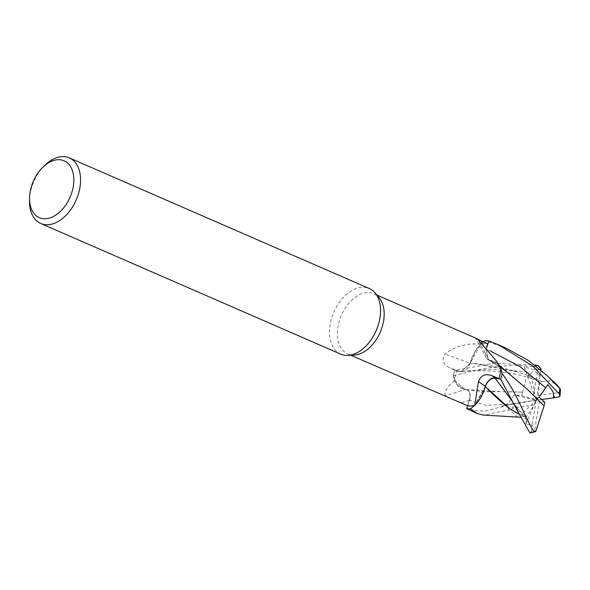 <?xml version="1.0" encoding="UTF-8"?>
<svg xmlns="http://www.w3.org/2000/svg" width="590" height="590" viewBox="0 0 590 590"><rect width="100%" height="100%" fill="white"/><g stroke="black" fill="none" stroke-linecap="round" stroke-linejoin="round"><path stroke-width="0.44" stroke-dasharray="2.95 2.21" d="M467.73 405.787L469.522 400.234A10.288 6.638 113.5 0 0 466.24 389.378A10.288 6.638 -66.5 0 0 466.004 389.326C469.736 390.691 470.857 394.327 469.338 400.219L466.638 408.516L469.338 400.219C470.857 394.327 469.736 390.691 465.975 389.312L464.75 389.186L457.302 385.027L453.231 376A35.724 23.062 113.5 0 1 454.743 370.373L461.712 371.457L470.178 363.071L475.179 351.352L482.996 342.185L484.855 340.777L482.996 342.185L475.186 351.345L470.178 363.071L461.712 371.457L460.429 371.398L461.682 371.457L469.987 363.484A10.288 6.638 113.5 0 1 460.325 371.685L456.527 371.014L449.971 367.961C443.024 364.686 441.372 360.055 445 354.059C454.809 346.323 466.705 343.004 480.702 344.11A32.804 21.174 113.5 0 1 480.916 344.058A32.804 21.174 113.5 0 1 482.745 343.705A32.804 21.174 113.5 0 1 487.694 343.764M354.273 355.062A32.804 21.174 113.5 0 1 347.672 353.919A32.804 21.174 113.5 0 1 339.243 321.174A32.804 21.174 113.5 0 1 365.8 292.765A32.804 21.174 113.5 0 1 373.868 293.768A32.804 21.174 113.5 0 1 379.2 297.825M522.629 392.202L525.963 378.92L535.307 368.403L534.112 366.973C504.988 362.526 476.108 369.878 453.209 375.896L457.302 385.019L464.75 389.186L465.989 389.312A28.475 18.379 113.5 0 1 454.484 380.734A32.804 21.174 113.5 0 1 454.514 380.447A32.804 21.174 113.5 0 1 456.527 371.014M454.484 380.734C446.785 387.335 443.732 392.38 445.332 395.861L449.034 398.066M340.74 354.155A35.784 23.099 113.5 0 1 331.55 318.43A35.784 23.099 113.5 0 1 360.519 287.441A35.784 23.099 113.5 0 1 369.318 288.532M29.5 200.43A35.784 23.099 113.5 0 1 44.781 165.347M486.831 347.178L486.108 349.339L488.269 359.804L489.191 360.18A10.288 6.638 113.5 0 1 486.249 357.916A10.288 6.638 113.5 0 1 485.909 349.317L486.654 346.994M509.082 373.426L489.471 360.247L497.06 363.425L488.321 359.826L486.13 349.354L488.321 359.826L489.191 360.18A10.288 6.638 -66.5 0 0 489.42 360.225A525.107 454.027 -37.1 0 1 478.121 339.766M489.42 360.225A28.475 18.379 113.5 0 1 499.863 366.707M486.249 357.916L475.776 338.247M483.387 341.868L480.916 344.058L470.178 363.071M489.516 360.276L497.075 363.44L500.917 369.104M485.445 386.074L474.515 405.5L484.294 389.85L474.522 405.5M466.24 389.378L465.989 389.312A525.107 302.456 131.1 0 0 445.332 395.861M467.546 405.706L469.323 400.212C470.842 394.238 469.684 390.595 465.834 389.282M531.207 431.865L532.298 424.092L531.302 425.014L525.808 424.085L526.472 420.294L524.54 414.858L521.811 413.848L526.759 416.37L534.201 405.035L512.821 408.037A32.804 21.174 113.5 0 1 513.285 403.641L501.95 406.082L507.142 404.157L514.414 395.042L521.634 395.617L522.6 392.188L499.87 391.649C488.291 392.107 477.59 391.45 467.781 389.666L464.706 389.179L454.514 380.447L453.231 376A35.724 23.062 113.5 0 1 454.743 370.373L492.923 363.462L534.525 364.959M542.269 381.693L526.405 374.952L516.855 371.73C502.341 367.57 487.679 364.768 472.87 363.337L470.134 363.064L469.987 363.484A10.288 6.638 -66.5 0 0 470.097 363.138A525.107 174.522 -157.2 0 1 445 354.059M470.097 363.138A28.475 18.379 113.5 0 1 480.702 344.11M456.623 370.719L460.406 371.405L456.623 370.719M485.319 386.538C487.65 380.801 490.895 378.013 495.04 378.175M544.083 405.809L533.537 395.322M526.966 389.002L502.761 368.868L491.972 361.773M524.429 416.326L519.171 414.18M526.759 416.37L524.407 416.348L519.156 414.158M524.377 416.393L520.535 417.241M517.762 417.263L510.542 410.692L508.55 410.028L483.453 415.08M530.373 433.222L531.295 431.305A32.804 21.174 113.5 0 0 534.606 430.501L535.735 431.497M469.898 410.404L484.869 411.149L513.094 403.73M522.563 392.173L507.961 391.723M499.87 391.649L467.781 389.666M526.405 374.96L542.276 381.664L539.725 381.553L531.015 378.397L526.273 371.648L491.625 369.288L460.406 371.405M540.934 370.151L540.079 376.398L533.685 369.738L524.06 366.604L526.273 371.648M505.873 348.012L484.936 340.718M542.284 381.605L549.865 380.926L556.945 384.879M516.855 371.73L472.863 363.337M544.843 402.306L539.312 401.458L534.606 430.501M518.647 402.668L536.185 400.249L539.312 401.458M524.06 366.604L536.185 400.249L539.105 397.232M540.079 376.398L536.185 400.249L534.201 405.035M541.672 399.489L536.185 400.249L521.811 413.848M512.821 408.037L510.542 410.692M521.641 395.617L533.065 399.032L537.77 369.989L535.3 368.411M501.95 406.082L536.185 400.249L531.708 378.426M453.209 375.896A35.784 23.099 113.5 0 1 454.706 370.365M525.808 424.085L538.176 395.455L539.725 381.553M538.176 395.455L559.556 392.453L560.5 389.4M532.298 424.092L536.185 400.249L533.065 399.032M547.918 384.606L536.185 400.249L514.414 395.042M485.909 349.317A521.84 451.21 -37.1 0 1 482.214 342.761M469.522 400.234A521.84 300.576 131.1 0 0 460.997 402.889M460.325 371.685A521.84 173.438 -157.2 0 1 449.971 367.961M486.13 349.354L489.811 350.755M507.142 404.157L485.902 405.36L469.323 400.212M532.143 425.751L531.302 425.014M526.472 420.294L512.26 401.134C515.195 405.153 516.582 408.951 524.54 414.866M517.386 403.007L515.8 403.206M540.226 374.739L538.154 374.207M508.55 410.028A35.784 23.099 113.5 0 1 508.89 404.637M534.112 366.973A35.784 23.099 113.5 0 1 538.25 365.667M537.77 369.989A32.804 21.174 113.5 0 1 541.082 369.193M559.556 392.453A32.804 21.174 113.5 0 1 559.091 396.849M350.726 355.246L347.672 353.919M497.075 363.44L498.897 365.077M502.761 368.868L488.277 359.797M469.065 389.901L464.706 389.179M531.015 378.397C524.399 375.874 514.819 373.75 502.274 372.025C487.333 370.601 473.814 370.409 461.712 371.457L461.682 371.457M376.929 295.096L373.868 293.768M516.383 403.162L506.39 405.352"/><path stroke-width="0.89" d="M485.334 386.413A525.107 22.951 42.8 0 0 478.446 381.568C481.064 375.129 485.659 373.219 492.23 375.83L498.897 378.544L495.106 377.866A10.288 6.638 113.5 0 0 485.445 386.074A10.288 6.638 -66.5 0 0 485.334 386.413A28.475 18.379 113.5 0 1 474.729 405.448A32.804 21.174 113.5 0 1 474.515 405.5L470.577 408.781A35.724 23.062 113.5 0 1 466.638 408.516L477.295 413.627L470.488 408.841L474.515 405.5A32.804 21.174 113.5 0 1 472.678 405.854A32.804 21.174 113.5 0 1 467.73 405.787L350.726 355.246M42.805 167.265L44.781 165.347A35.784 23.099 113.5 0 1 60.527 156.778A35.784 23.099 113.5 0 1 69.325 157.869L369.318 288.532A35.784 23.099 113.5 0 1 375.137 292.957L379.2 297.825A32.804 21.174 113.5 0 1 380.594 331.322A32.804 21.174 113.5 0 1 355.733 354.915A32.804 21.174 113.5 0 1 354.273 355.062L347.945 355.401A35.784 23.099 113.5 0 1 340.74 354.155L40.747 223.492A35.784 23.099 113.5 0 1 29.5 200.43L29.566 197.672A31.012 20.016 113.5 0 1 42.805 167.265A31.012 20.016 113.5 0 1 56.456 159.846A31.012 20.016 113.5 0 1 73.322 186.189A31.012 20.016 113.5 0 1 46.934 218.61A31.012 20.016 113.5 0 1 29.566 197.672M375.137 292.957A35.784 23.099 113.5 0 1 376.656 329.508A35.784 23.099 113.5 0 1 349.538 355.246A35.784 23.099 113.5 0 1 347.945 355.401M69.325 157.869A35.784 23.099 113.5 0 1 78.514 193.594A35.784 23.099 113.5 0 1 49.545 224.583A35.784 23.099 113.5 0 1 40.747 223.492M486.654 346.994L487.694 343.764L481.197 340.902C474.758 337.591 473.733 337.207 478.121 339.766L475.223 337.915M496.832 361.545L499.863 366.707A28.475 18.379 113.5 0 1 500.94 368.824L496.832 361.545L478.121 339.766M488.808 340.983A35.784 23.099 113.5 0 0 484.936 340.718L484.855 340.777A35.724 23.062 113.5 0 1 488.793 341.042L486.831 347.178L488.808 340.983L498.476 344.789L532.777 366.073L559.305 394.031L560.013 395.986L559.091 396.849M486.809 347.163L488.793 341.042A35.724 23.062 113.5 0 0 484.855 340.777L483.387 341.868M500.94 368.824A32.804 21.174 113.5 0 1 500.91 369.104A32.804 21.174 113.5 0 1 498.897 378.544M474.729 405.448L478.446 381.568M498.897 365.077L526.966 389.002L544.098 405.832L535.735 431.504L534.09 431.696C525.535 419.741 519.502 397.181 502.215 373.654L500.91 369.104L502.201 373.558A35.724 23.062 113.5 0 1 500.689 379.178L495.04 378.175C490.895 378.013 487.65 380.801 485.319 386.538L509.981 408.929C503.019 403.73 495.32 396.79 486.883 388.102M500.917 369.104L502.201 373.551A35.724 23.062 113.5 0 1 500.689 379.178L518.772 413.258C518.374 412.373 516.781 408.044 512.253 401.119L495.04 378.175L500.689 379.178L495.025 378.153C490.806 377.991 487.547 380.83 485.238 386.671M474.522 405.5L470.577 408.781A35.724 23.062 113.5 0 1 466.638 408.516L467.546 405.706M485.327 386.516L484.294 389.85L485.327 386.516M559.504 396.782L553.73 397.822L553.103 391.959L547.918 384.606L539.105 397.232L544.843 402.306L544.083 405.809M519.156 414.158L509.974 408.929M519.171 414.18L515.1 412.086M520.535 417.241L483.453 415.08L477.295 413.627M518.772 413.258L529.945 433.001L535.233 431.755M534.525 364.959L538.25 365.667L541.082 369.193L540.934 370.151M547.196 375.734L556.945 384.879L560.5 389.216L547.196 375.734L528.212 360.343L505.873 348.012L498.476 344.789M470.488 408.841A35.784 23.099 113.5 0 1 466.616 408.568M502.215 373.654A35.784 23.099 113.5 0 1 500.726 379.186M560.013 395.986L560.493 389.23M553.73 397.822L541.672 399.489M482.214 342.761A521.84 451.21 -37.1 0 1 481.197 340.902M495.106 377.866A521.84 22.811 42.8 0 0 492.23 375.83M554.991 397.483L553.656 396.015M545.61 387.785L519.864 366.501L489.811 350.755M534.09 431.696A35.784 23.099 113.5 0 1 529.945 433.001M559.645 388.64A35.784 23.099 113.5 0 1 559.305 394.031M475.23 337.915L376.929 295.096"/></g></svg>
